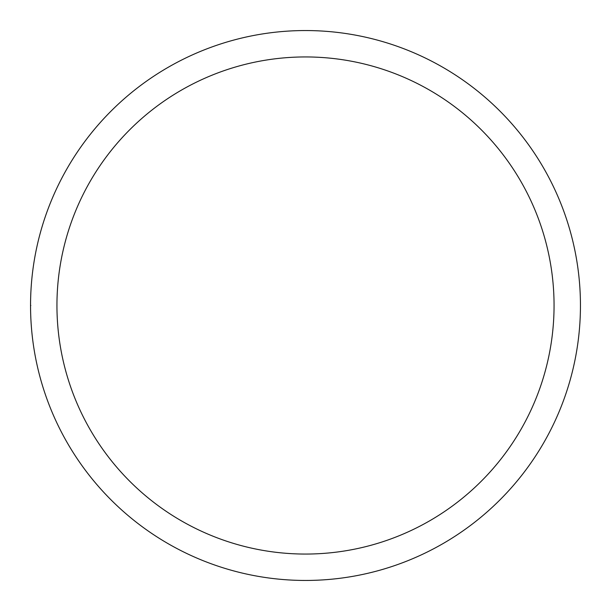 <?xml version="1.0" encoding="UTF-8"?>
<svg xmlns="http://www.w3.org/2000/svg" width="611" height="611" viewBox="0 0 611 611"><rect width="100%" height="100%" fill="white"/><g stroke="black" fill="none" stroke-linecap="round" stroke-linejoin="round"><path stroke-width="0.92" d="M56.945 305.5A248.555 248.555 0 0 1 429.777 90.245A248.555 248.555 0 0 1 429.777 520.755A248.555 248.555 0 0 1 56.945 305.5M30.55 305.5A274.95 274.95 0 0 1 305.5 30.55A274.95 274.95 0 0 1 580.45 305.5A274.95 274.95 0 0 1 305.5 580.45A274.95 274.95 0 0 1 30.55 305.5L30.84 305.5"/></g></svg>
